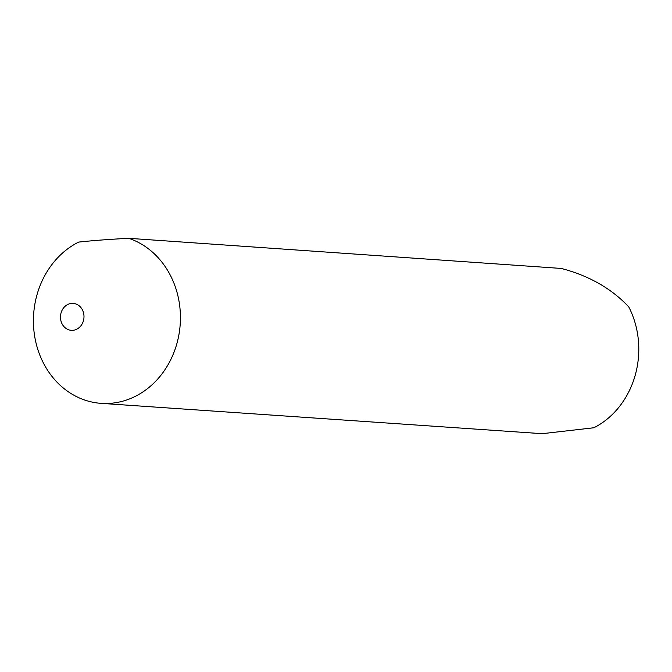 <?xml version="1.0" encoding="UTF-8"?>
<svg xmlns="http://www.w3.org/2000/svg" width="672" height="672" viewBox="0 0 672 672"><rect width="100%" height="100%" fill="white"/><g stroke="black" fill="none" stroke-linecap="round" stroke-linejoin="round"><path stroke-width="1.01" d="M61.076 312.841A13.49 11.752 -86.1 0 0 68.527 329.734A13.49 11.752 -86.1 0 0 83.395 320.88A13.49 11.752 -86.1 0 0 75.953 303.988A13.49 11.752 -86.1 0 0 61.076 312.841M37.178 294.143A84.319 73.458 -86.1 0 0 83.706 399.689A84.319 73.458 -86.1 0 0 101.144 403.36A84.319 73.458 -86.1 0 0 176.677 344.341A84.319 73.458 -86.1 0 0 130.141 238.804A84.319 73.458 -86.1 0 0 128.747 238.316C108.814 239.35 92.106 240.61 78.641 242.096A84.319 73.458 -86.1 0 0 37.178 294.143M101.144 403.36L542.161 433.684L593.872 427.762A84.319 73.458 -86.1 0 0 628.757 306.886C611.444 288.498 588.941 275.68 561.246 268.439L128.747 238.316"/></g></svg>
